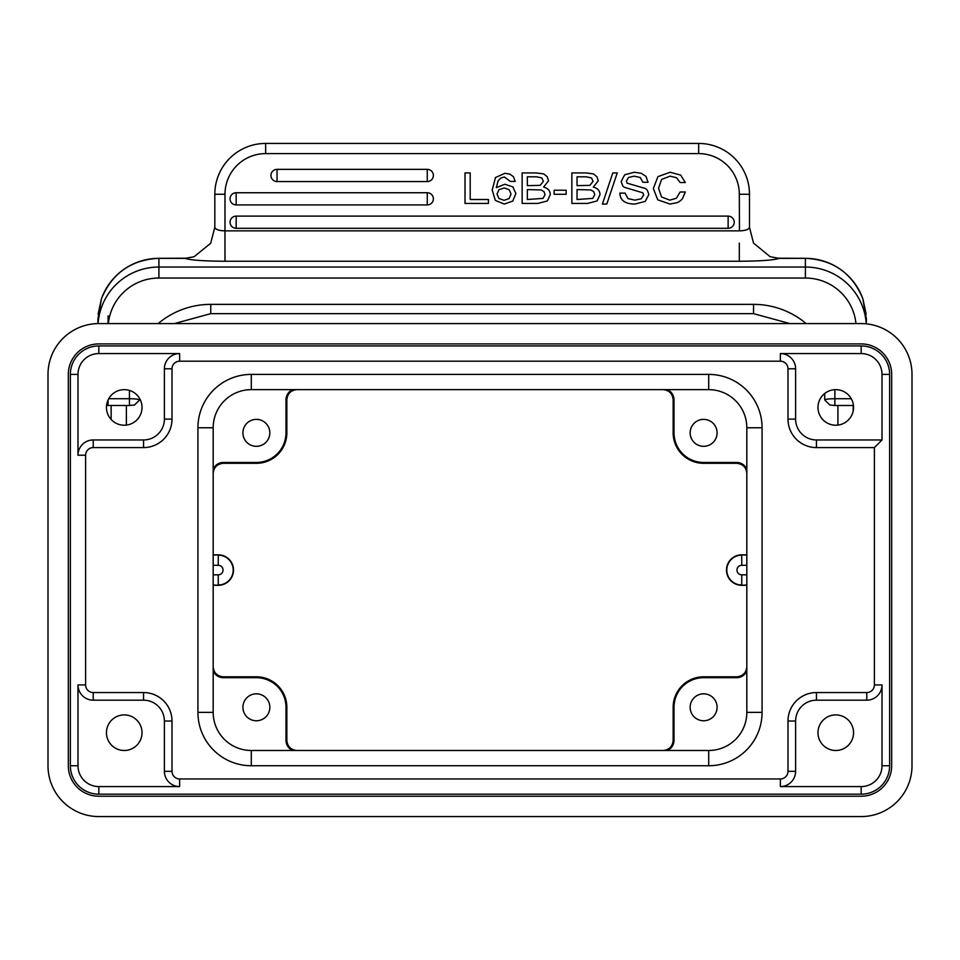 <?xml version="1.0" encoding="UTF-8"?>
<svg xmlns="http://www.w3.org/2000/svg" width="960" height="960" viewBox="0 0 960 960"><rect width="100%" height="100%" fill="white"/><g stroke="black" fill="none" stroke-linecap="round" stroke-linejoin="round"><path stroke-width="1.44" d="M837.912 405.492L837.912 425.088M829.788 405L824.7 399.936C825.348 399.204 828.732 398.796 834.864 398.712L834.864 405.492L829.788 405L828.3 403.524M853.452 405.492L834.864 405.492M851.268 398.712L834.864 398.712L834.864 389.664M824.7 393.504L824.7 399.936M866.376 318.924A10.164 3.072 180 0 1 866.376 318.936L866.376 323.844L866.376 318.936L862.86 298.752A10.164 0.84 -19.6 0 0 862.848 298.728A60.984 60.756 180 0 0 805.392 258.336L779.22 258.384L770.136 256.704L753.516 243.084L749.484 227.316C748.812 229.476 745.464 230.664 739.452 230.868L739.32 194.256L749.484 194.256L749.484 227.652M779.22 258.384C773.676 260.16 760.38 261.12 739.32 261.252L739.32 243.12M739.32 261.252L224.988 261.252C204 261.12 190.704 260.172 185.088 258.384L158.916 258.336L158.916 267.024L805.392 267.024L805.392 258.336M185.088 258.384L194.088 256.728L210.684 243.276L214.824 227.316C215.508 229.5 218.892 230.688 224.976 230.868L224.988 261.252M158.916 258.336L158.916 258.336A60.984 60.756 180 0 0 101.448 298.752A10.164 0.84 19.6 0 0 101.448 298.752L97.932 318.936A10.164 3.072 180 0 1 97.932 318.924M97.932 323.58L97.932 318.936M106.56 405.468L129.444 405.492L129.432 398.712L108.732 398.712M129.432 390.42L129.432 398.712C135.54 398.796 138.924 399.204 139.608 399.936L139.608 398.472M265.644 143.436L265.644 153.6L698.664 153.6L265.644 153.6A40.656 40.656 0 0 0 224.988 194.292L224.976 230.868L224.988 194.256L214.824 194.256A50.82 50.82 0 0 1 265.644 143.436L698.664 143.436A50.82 50.82 0 0 1 749.484 194.256M669.96 204.048L677.256 202.644L669.96 204.048L657.78 199.848L653.34 188.52L657.912 176.64L670.152 172.248L680.664 175.092L685.308 182.52L680.124 182.52L676.536 177.744L670.104 176.148L661.608 179.4L658.536 188.172L661.524 196.932L669.804 200.16L676.392 198.252L680.124 192L685.308 192L682.428 198.684A14.808 14.808 -71.3 0 1 677.256 202.644M277.044 169.356A6.096 6.096 0 0 0 270.948 175.452A6.096 6.096 0 0 0 277.044 181.56L427.26 181.56A6.096 6.096 0 0 0 433.368 175.452A6.096 6.096 0 0 0 427.26 169.356L277.044 169.356L277.044 181.56M236.172 192.732A6.096 6.096 0 0 0 230.064 198.84A6.096 6.096 0 0 0 236.172 204.936L427.26 204.936A6.096 6.096 0 0 0 433.368 198.84A6.096 6.096 0 0 0 427.26 192.732L236.172 192.732L236.172 204.936M236.172 216.12A6.096 6.096 0 0 0 230.064 222.216A6.096 6.096 0 0 0 236.172 228.312L728.136 228.312A6.096 6.096 0 0 0 734.232 222.216A6.096 6.096 0 0 0 728.136 216.12L236.172 216.12L236.172 228.312M214.824 194.256L214.824 227.652M465.012 172.92L465.012 203.412L488.436 203.412L488.436 199.512L470.196 199.512L470.196 172.92L465.012 172.92M492.192 189.972L495.504 177.528L504.9 173.292L509.904 174.156L513.42 176.664L515.22 181.428L510.372 181.428L504.384 177.012L500.856 177.984L498.156 180.72L496.308 187.632L504.852 184.236L512.844 186.876L515.88 193.512L512.784 201.072L504.288 204.048L495.312 200.412L492.192 189.972M498.972 189.684L497.028 194.028L498.948 198.528L504.084 200.328L509.112 198.552L511.044 193.992L509.124 189.672L504.204 187.968L498.972 189.684M522.144 172.92L522.144 203.412L537.9 203.412L547.392 200.952L550.272 194.688C550.26 190.812 548.04 188.268 543.612 187.08L548.556 180.78L547.176 176.664L543.66 173.892L536.304 172.92L522.144 172.92M527.34 189.564L541.176 189.96L543.96 191.604L545.076 194.592L543.036 198.384L527.34 199.512L527.34 189.564M527.34 176.808L536.628 176.808L541.824 177.948L543.36 181.32L540.18 185.364L527.34 185.664L527.34 176.808M554.124 190.224L554.124 194.28L566.148 194.28L566.148 190.224L554.124 190.224M571.86 172.92L571.86 203.412L587.604 203.412L597.108 200.952L599.976 194.688C599.964 190.812 597.756 188.268 593.316 187.08L598.26 180.78L596.892 176.664L593.364 173.892L586.02 172.92L571.86 172.92M577.044 189.564L590.88 189.96L593.664 191.604L594.78 194.592L592.752 198.384L577.044 199.512L577.044 189.564M577.044 176.808L586.344 176.808L591.528 177.948L593.076 181.32L589.896 185.364L577.044 185.664L577.044 176.808M602.388 204.048L612.792 172.92L617.244 172.92L606.804 204.048L602.388 204.048M647.316 190.08L648.864 194.532L645.216 201.408L635.028 204.048C625.212 204.048 620.148 200.412 619.848 193.116L625.044 193.116L627.96 198.576L634.908 200.16L641.256 198.792L643.68 194.964L642.84 192.816L624.288 187.272L622.776 186.024L621.192 181.572L624.648 174.816L634.26 172.248L641.208 173.28L645.984 176.388L648.072 182.268L642.876 182.268L640.272 177.54L634.14 176.148L628.5 177.48L626.388 181.092L627.024 183.144L645.336 188.484L647.316 190.08M129.444 405.492L134.496 405.048L136.008 403.524L134.52 405M139.608 399.936L136.008 403.524M126.384 425.088L126.384 405.492M111.144 405.492L111.144 419.472M853.164 411.132L853.164 405.492M912 374.4L912 765.744A50.82 50.82 0 0 1 861.18 816.564L98.82 816.564A50.82 50.82 0 0 1 48 765.744L48 374.4A50.82 50.82 0 0 1 98.82 323.58L861.18 323.58A50.82 50.82 0 0 1 912 374.4M98.82 343.908A30.492 30.492 0 0 0 68.328 374.4L68.328 765.744A30.492 30.492 0 0 0 98.82 796.236L861.18 796.236A30.492 30.492 0 0 0 891.672 765.744L891.672 374.4A30.492 30.492 0 0 0 861.18 343.908L98.82 343.908M882.012 439.956L816.456 439.956A20.832 20.832 0 0 1 795.612 419.124L795.612 368.808L787.992 368.808A7.62 7.62 0 0 0 780.372 361.188L780.372 353.556L861.18 353.556L861.18 345.936A28.464 28.464 0 0 1 889.632 374.4L889.632 765.744A28.464 28.464 0 0 1 861.18 794.196L98.82 794.196A28.464 28.464 0 0 1 70.368 765.744L70.368 374.4A28.464 28.464 0 0 1 98.82 345.936L861.18 345.936A28.464 28.464 0 0 1 889.632 374.4L882.012 374.4L882.012 439.956L874.392 447.588L816.456 447.588A28.464 28.464 0 0 1 787.992 419.124L787.992 368.808A7.62 7.62 0 0 0 780.372 361.188L179.628 361.188A7.62 7.62 0 0 0 172.008 368.808L172.008 419.124A28.464 28.464 0 0 1 143.544 447.588L93.228 447.588A7.62 7.62 0 0 0 85.608 455.208L85.608 684.924A7.62 7.62 0 0 0 93.228 692.556L143.544 692.556A28.464 28.464 0 0 1 172.008 721.02L172.008 771.324A7.62 7.62 0 0 0 179.628 778.956L780.372 778.956A7.62 7.62 0 0 0 787.992 771.324L787.992 721.02A28.464 28.464 0 0 1 816.456 692.556L866.772 692.556A7.62 7.62 0 0 0 874.392 684.924L874.392 447.588M835.764 425.22A17.784 17.784 0 0 0 853.548 407.436A17.784 17.784 0 0 0 835.764 389.64A17.784 17.784 0 0 0 817.98 407.436A17.784 17.784 0 0 0 835.764 425.22M835.764 750.492A17.784 17.784 0 0 0 853.548 732.708A17.784 17.784 0 0 0 835.764 714.912A17.784 17.784 0 0 0 817.98 732.708A17.784 17.784 0 0 0 835.764 750.492M124.236 714.912A17.784 17.784 0 0 0 106.452 732.708A17.784 17.784 0 0 0 124.236 750.492A17.784 17.784 0 0 0 142.02 732.708A17.784 17.784 0 0 0 124.236 714.912M124.236 389.64A17.784 17.784 0 0 0 106.452 407.436A17.784 17.784 0 0 0 124.236 425.22A17.784 17.784 0 0 0 142.02 407.436A17.784 17.784 0 0 0 124.236 389.64M746.82 712.38L762.072 712.38A53.364 53.364 0 0 1 708.708 765.744L251.292 765.744A53.364 53.364 0 0 1 197.928 712.38L197.928 427.764A53.364 53.364 0 0 1 251.292 374.4L708.708 374.4A53.364 53.364 0 0 1 762.072 427.764L762.072 712.38A53.364 53.364 0 0 1 708.708 765.744L708.708 750.492A38.112 38.112 0 0 0 746.82 712.38L746.82 427.764A38.112 38.112 0 0 0 708.708 389.64L251.292 389.64A38.112 38.112 0 0 0 213.18 427.764L213.18 712.38A38.112 38.112 0 0 0 251.292 750.492L708.708 750.492M213.18 553.92L213.18 472.764A10.188 10.188 0 0 1 223.344 463.308L256.38 463.308L256.38 462.456L223.344 462.456A11.052 11.052 0 0 0 213.18 469.164M667.308 750.492A11.052 11.052 0 0 0 674.016 740.328L674.016 707.292L673.152 707.292L673.152 740.328A10.188 10.188 0 0 1 663.708 750.492L296.292 750.492A10.188 10.188 0 0 1 286.848 740.328L286.848 707.292A30.468 30.468 0 0 0 256.38 676.824L223.344 676.824A10.188 10.188 0 0 1 213.18 667.368L213.18 586.212M292.692 389.64A11.052 11.052 0 0 0 285.984 399.804L285.984 432.84L286.848 432.84L286.848 399.804A10.188 10.188 0 0 1 296.292 389.64L663.708 389.64A10.188 10.188 0 0 1 673.152 399.804L673.152 432.84L674.016 432.84L674.016 399.804A11.052 11.052 0 0 0 667.308 389.64M746.82 586.212L746.82 667.368A10.188 10.188 0 0 1 736.656 676.824L703.62 676.824L703.62 677.688L736.656 677.688A11.052 11.052 0 0 0 746.82 670.968M213.18 670.968A11.052 11.052 0 0 0 223.344 677.688L256.38 677.688A29.604 29.604 0 0 1 285.984 707.292L285.984 740.328A11.052 11.052 0 0 0 292.692 750.492M242.904 707.292A13.464 13.464 0 0 0 256.38 720.756A13.464 13.464 0 0 0 269.844 707.292A13.464 13.464 0 0 0 256.38 693.828A13.464 13.464 0 0 0 242.904 707.292M213.18 585.312L218.256 585.312A15.252 15.252 0 0 0 233.508 570.072A15.252 15.252 0 0 0 218.256 554.82L213.18 554.82M285.984 432.84A29.604 29.604 0 0 1 256.38 462.456M242.904 432.84A13.464 13.464 0 0 0 256.38 446.316A13.464 13.464 0 0 0 269.844 432.84A13.464 13.464 0 0 0 256.38 419.376A13.464 13.464 0 0 0 242.904 432.84M746.82 469.164A11.052 11.052 0 0 0 736.656 462.456L703.62 462.456A29.604 29.604 0 0 1 674.016 432.84M690.156 432.84A13.464 13.464 0 0 0 703.62 446.316A13.464 13.464 0 0 0 717.096 432.84A13.464 13.464 0 0 0 703.62 419.376A13.464 13.464 0 0 0 690.156 432.84M746.82 554.82L741.744 554.82A15.252 15.252 0 0 0 726.492 570.072A15.252 15.252 0 0 0 741.744 585.312L746.82 585.312M674.016 707.292A29.604 29.604 0 0 1 703.62 677.688M690.156 707.292A13.464 13.464 0 0 0 703.62 720.756A13.464 13.464 0 0 0 717.096 707.292A13.464 13.464 0 0 0 703.62 693.828A13.464 13.464 0 0 0 690.156 707.292M806.124 323.58A81.312 81.012 180 0 0 753.552 304.368L753.552 313.644L210.756 313.644L210.756 304.368L753.552 304.368M98.076 323.58A60.984 60.756 0 0 1 158.916 267.024L158.916 278.04L805.392 278.04L805.392 267.024A60.984 60.756 0 0 1 866.244 323.832M805.392 278.04A50.82 50.628 0 0 1 855.96 323.58M210.756 304.368A81.312 81.012 180 0 0 158.172 323.58M108.348 323.58A50.82 50.628 0 0 1 158.916 278.04M224.976 230.868L739.452 230.868M739.32 194.256A40.656 40.656 0 0 0 698.664 153.6L698.664 143.436M427.26 181.56L427.26 169.356M427.26 204.936L427.26 192.732M728.136 228.312L728.136 216.12M108.096 323.58L108.096 315.864M108.096 399.96L108.096 405.492M889.632 765.744A28.464 28.464 0 0 1 861.18 794.196L861.18 786.576A20.832 20.832 0 0 0 882.012 765.744L889.632 765.744M98.82 786.576L98.82 794.196A28.464 28.464 0 0 1 70.368 765.744L77.988 765.744A20.832 20.832 0 0 0 98.82 786.576L179.628 786.576L179.628 778.956A7.62 7.62 0 0 1 172.008 771.324L164.388 771.324L164.388 721.02A20.832 20.832 0 0 0 143.544 700.176L93.228 700.176A15.252 15.252 0 0 1 77.988 684.924L77.988 765.744M179.628 353.556A15.252 15.252 0 0 0 164.388 368.808L164.388 419.124A20.832 20.832 0 0 1 143.544 439.956L93.228 439.956L93.228 447.588A7.62 7.62 0 0 0 85.608 455.208L77.988 455.208L77.988 374.4L70.368 374.4A28.464 28.464 0 0 1 98.82 345.936L98.82 353.556L179.628 353.556L179.628 361.188M795.612 368.808A15.252 15.252 0 0 0 780.372 353.556M861.18 353.556A20.832 20.832 0 0 1 882.012 374.4M861.18 786.576L780.372 786.576A15.252 15.252 0 0 0 795.612 771.324L795.612 721.02A20.832 20.832 0 0 1 816.456 700.176L866.772 700.176L866.772 692.556A7.62 7.62 0 0 0 874.392 684.924L882.012 684.924L882.012 765.744M866.772 700.176A15.252 15.252 0 0 0 882.012 684.924M780.372 786.576L780.372 778.956A7.62 7.62 0 0 0 787.992 771.324L795.612 771.324M164.388 771.324A15.252 15.252 0 0 0 179.628 786.576M77.988 684.924L85.608 684.924A7.62 7.62 0 0 0 93.228 692.556L93.228 700.176M93.228 439.956A15.252 15.252 0 0 0 77.988 455.208M77.988 374.4A20.832 20.832 0 0 1 98.82 353.556M172.008 368.808L164.388 368.808M795.612 721.02L787.992 721.02M816.456 692.556L816.456 700.176M816.456 439.956L816.456 447.588M787.992 419.124L795.612 419.124M172.008 721.02L164.388 721.02M143.544 700.176L143.544 692.556M143.544 447.588L143.544 439.956M164.388 419.124L172.008 419.124M251.292 750.492L251.292 765.744A53.364 53.364 0 0 1 197.928 712.38L213.18 712.38M213.18 427.764L197.928 427.764A53.364 53.364 0 0 1 251.292 374.4L251.292 389.64M708.708 389.64L708.708 374.4A53.364 53.364 0 0 1 762.072 427.764L746.82 427.764M213.144 666.684C213.78 672.84 217.176 676.224 223.344 676.824L223.344 677.688M296.988 389.616C290.82 390.24 287.436 393.636 286.848 399.804L285.984 399.804M223.344 462.456L223.344 463.308L256.38 463.308A30.468 30.468 0 0 0 286.848 432.84L286.848 399.804M703.62 462.456L703.62 463.308L736.656 463.308A10.188 10.188 0 0 1 746.82 472.764M746.856 473.46C746.22 467.292 742.824 463.908 736.656 463.308L736.656 462.456M674.016 399.804L673.152 399.804L673.152 432.84A30.468 30.468 0 0 0 703.62 463.308L736.656 463.308M741.744 554.82L746.82 555.132M746.82 574.836L741.744 574.836L741.744 585A14.94 14.94 -103.4 0 1 726.804 570.072A14.94 14.94 -103.4 0 1 741.744 555.132L741.744 565.296L746.82 565.296M741.744 574.836A4.776 4.776 -103.4 0 1 736.968 570.072A4.776 4.776 -103.4 0 1 741.744 565.296M746.82 585L741.744 585.312M663.012 750.516C669.18 749.892 672.564 746.496 673.152 740.328L674.016 740.328M736.656 677.688L736.656 676.824L703.62 676.824A30.468 30.468 0 0 0 673.152 707.292L673.152 740.328M218.256 585.312L213.18 585M213.18 565.296L218.256 565.296L218.256 555.132A14.94 14.94 71.5 0 1 233.196 570.072A14.94 14.94 71.5 0 1 218.256 585L218.256 574.836L213.18 574.836M218.256 565.296A4.776 4.776 71.5 0 1 223.032 570.072A4.776 4.776 71.5 0 1 218.256 574.836M213.18 555.132L218.256 554.82M285.984 740.328L286.848 740.328L286.848 707.292L285.984 707.292M286.848 707.292L286.848 707.292C285.204 688.956 275.052 678.804 256.38 676.824L223.344 676.824M256.38 677.688L256.38 676.824M789.888 323.58L753.552 313.644M866.184 314.208L862.848 298.728C852.24 273.18 833.076 259.716 805.392 258.3L777.552 258.204M186.744 258.204L158.916 258.3C131.22 259.716 112.068 273.18 101.448 298.728L98.112 314.208M174.42 323.58L210.756 313.644M256.38 463.308C274.884 461.508 285.036 451.356 286.848 432.84M213.144 473.46C213.78 467.292 217.176 463.908 223.344 463.308M673.152 432.84L673.692 438.552L678.84 450.564C685.044 458.796 693.312 463.056 703.62 463.308M663.012 389.616C669.18 390.24 672.564 393.636 673.152 399.804M703.62 676.824C685.116 678.636 674.964 688.788 673.152 707.292M746.856 666.684C746.22 672.84 742.824 676.224 736.656 676.824M296.988 750.516C290.82 749.892 287.436 746.496 286.848 740.328"/></g></svg>
